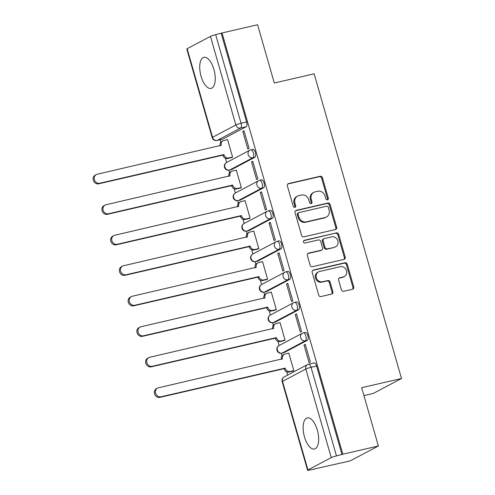 <?xml version="1.0" encoding="UTF-8"?>
<svg xmlns="http://www.w3.org/2000/svg" width="495" height="495" viewBox="0 0 495 495"><rect width="100%" height="100%" fill="white"/><g stroke="black" fill="none" stroke-linecap="round" stroke-linejoin="round"><path stroke-width="0.74" d="M327.467 199.813A1.405 1.25 62.1 0 0 328.309 198.186L322.462 177.792A2.011 1.788 62.1 0 0 320.154 176.276L288.591 183.571A2.011 1.788 62.1 0 0 287.385 185.897L293.232 206.291A1.405 1.25 62.1 0 0 295.688 205.722L294.933 203.086A6.423 5.717 62.1 0 1 297.538 196.107A6.423 5.717 62.1 0 1 298.782 195.649L301.412 195.036A6.423 5.717 62.1 0 1 308.787 199.881L309.542 202.523A1.405 1.25 62.1 0 0 311.999 201.954L311.244 199.318A6.423 5.717 62.1 0 1 313.849 192.338A6.423 5.717 62.1 0 1 315.092 191.874L317.722 191.268A6.423 5.717 62.1 0 1 325.097 196.113L325.852 198.755A1.405 1.25 62.1 0 0 327.467 199.813M327.275 199.844A1.405 1.25 62.1 0 0 327.486 198.625L321.639 178.225A2.011 1.788 62.1 0 0 319.331 176.715L287.824 183.998M294.661 207.38A1.405 1.25 62.1 0 0 294.865 206.161L294.11 203.519L294.933 203.086M310.971 203.612A1.405 1.25 62.1 0 0 311.176 202.393L310.421 199.751L311.244 199.318M317.32 430.068A15.958 7.072 -103 0 0 307.302 417.922A15.958 7.072 -103 0 0 304.468 436.868A15.958 7.072 -103 0 0 314.486 449.014A15.958 7.072 -103 0 0 317.32 430.068M213.914 69.461A15.958 7.072 -103 0 0 203.897 57.309A15.958 7.072 -103 0 0 201.069 76.255A15.958 7.072 -103 0 0 211.087 88.407A15.958 7.072 -103 0 0 213.914 69.461M341.389 289.773A2.011 1.788 62.1 0 0 343.691 291.289L352.545 289.241A2.011 1.788 62.1 0 0 353.752 286.921L347.255 264.268A2.011 1.788 62.1 0 0 344.953 262.752L313.385 270.047A2.011 1.788 62.1 0 0 312.184 272.374L318.681 295.026A2.011 1.788 62.1 0 0 320.983 296.536L331.681 294.067A2.011 1.788 62.1 0 0 332.881 291.741L330.103 282.045A2.011 1.788 62.1 0 0 327.801 280.535L322.493 281.76A5.371 4.783 62.1 0 1 316.534 278.295A5.371 4.783 62.1 0 1 318.508 271.879A5.371 4.783 62.1 0 1 319.547 271.489L340.331 266.687A5.371 4.783 62.1 0 1 346.29 270.152A5.371 4.783 62.1 0 1 344.316 276.569A5.371 4.783 62.1 0 1 343.276 276.959L339.811 277.757A2.011 1.788 62.1 0 0 338.611 280.083L341.389 289.773M222.038 32.967L257.592 24.75L274.304 83.024L314.139 73.817L401.507 378.502L361.666 387.709L378.378 445.983L342.825 454.2L222.038 32.967L215.678 34.681L241.077 123.267A4.09 1.813 77 0 1 240.551 128.05L217.243 140.388A4.09 1.813 77 0 1 217.039 140.462L222.583 139.182A4.09 1.813 -103 0 0 222.781 139.107L217.243 140.388A4.09 3.644 62.1 0 1 212.547 137.301L235.855 124.969L210.455 36.376A4.09 0.427 -16 0 1 215.678 34.681M335.431 229.544A2.011 1.788 62.1 0 0 336.631 227.217L330.14 204.571A2.011 1.788 62.1 0 0 327.832 203.055L296.27 210.35A2.011 1.788 62.1 0 0 295.063 212.677L301.56 235.323A2.011 1.788 62.1 0 0 303.862 236.839L335.431 229.544M338.698 234.42L345.194 257.072A2.011 1.788 62.1 0 1 343.988 259.392L312.425 266.687A2.011 1.788 62.1 0 1 310.118 265.172L307.339 255.482A2.011 1.788 62.1 0 1 308.54 253.155L321.342 250.198A2.011 1.788 62.1 0 0 322.548 247.871L320.704 241.442A2.011 1.788 62.1 0 0 318.396 239.927L305.075 243.008A1.405 1.25 62.1 0 1 304.301 240.322L336.39 232.904A2.011 1.788 62.1 0 1 338.698 234.42L337.875 234.853L344.365 257.505L345.194 257.072M378.378 445.983L350.126 460.932L314.504 468.92M220.12 139.751L220.838 142.251M225.429 158.27L226.636 162.484M228.857 170.231L229.581 172.761M234.178 188.774L235.385 192.988M237.606 200.735L238.33 203.266M242.927 219.285L244.134 223.499M246.355 231.239L247.079 233.776M251.67 249.789L252.883 254.003M255.098 261.75L255.828 264.281M260.42 280.3L261.626 284.514M263.847 292.254L264.578 294.791M269.169 310.804L270.375 315.018M272.596 322.765L273.32 325.295M277.918 341.315L279.124 345.529M281.346 353.269L282.07 355.8M286.661 371.819L287.607 375.111M363.93 395.604L373.255 393.451L401.507 378.502M342.825 454.2L336.464 455.92A4.09 0.427 164 0 0 331.242 457.615L307.933 469.947A4.09 0.427 164 0 0 307.574 470.25A4.09 0.427 164 0 0 309.858 469.996L314.572 469.149M221.215 33.4L246.615 121.993A4.09 1.813 77 0 1 246.089 126.776L222.781 139.107M187.147 48.714L212.547 137.301A4.09 0.427 164 0 0 212.188 137.604L186.788 49.017A4.09 0.427 -16 0 1 187.147 48.714L210.455 36.376M231.32 157.645L232.594 157.113L227.545 139.516L227.112 139.745M242.785 131.453L247.828 149.051L249.065 148.395L244.016 130.798L242.785 131.453L244.115 131.144M251.534 161.958L256.577 179.561L257.815 178.905L252.766 161.302L251.534 161.958L252.865 161.648M240.069 188.156L241.337 187.624L236.294 170.02L235.861 170.249M260.277 192.468L265.326 210.066L266.564 209.41L261.515 191.812L260.277 192.468L261.614 192.159M248.818 218.66L250.086 218.128L245.044 200.531L244.61 200.76M269.026 222.973L274.075 240.576L275.307 239.92L270.264 222.317L269.026 222.973L270.363 222.663M257.567 249.171L258.836 248.638L253.787 231.035L253.36 231.264M277.775 253.477L282.824 271.081L284.056 270.425L279.013 252.827L277.775 253.477L279.112 253.174M266.316 279.675L267.585 279.143L262.536 261.546L262.103 261.775M286.525 283.988L291.567 301.585L292.805 300.935L287.756 283.332L286.525 283.988L287.855 283.678M275.059 310.186L276.334 309.653L271.285 292.05L270.852 292.279M295.274 314.492L300.317 332.096L301.554 331.44L296.505 313.842L295.274 314.492L296.604 314.189M283.808 340.69L285.077 340.158L280.034 322.554L279.601 322.783M304.017 345.003L309.066 362.6L310.303 361.95L305.254 344.347L304.017 345.003L305.353 344.693M292.557 371.2L293.826 370.662L288.783 353.065L288.35 353.294M303.119 332.956A4.09 1.813 77 0 1 303.317 332.881L305.285 332.43A4.09 1.813 -103 0 1 307.915 335.771A4.09 1.813 -103 0 1 307.327 340.325L284.012 352.657L282.051 353.114A4.09 1.813 77 0 1 281.847 353.189L283.814 352.731A4.09 1.813 -103 0 0 284.012 352.657M294.37 302.451A4.09 1.813 77 0 1 294.568 302.371L296.536 301.919A4.09 1.813 -103 0 1 299.166 305.267A4.09 1.813 -103 0 1 298.578 309.814L275.269 322.152L273.302 322.604A4.09 1.813 77 0 1 273.104 322.678L275.065 322.226A4.09 1.813 -103 0 0 275.269 322.152M285.621 271.941A4.09 1.813 77 0 1 285.819 271.866L287.787 271.415A4.09 1.813 -103 0 1 290.417 274.756A4.09 1.813 -103 0 1 289.829 279.31L266.52 291.642L264.553 292.099A4.09 1.813 77 0 1 264.355 292.174L266.316 291.716A4.09 1.813 -103 0 0 266.52 291.642M276.872 241.436A4.09 1.813 77 0 1 277.076 241.362L279.038 240.904A4.09 1.813 -103 0 1 281.674 244.252A4.09 1.813 -103 0 1 281.08 248.799L257.771 261.137L255.804 261.589A4.09 1.813 77 0 1 255.606 261.663L257.573 261.212A4.09 1.813 -103 0 0 257.771 261.137M268.129 210.926A4.09 1.813 77 0 1 268.327 210.851L270.289 210.4A4.09 1.813 -103 0 1 272.924 213.741A4.09 1.813 -103 0 1 272.337 218.295L249.022 230.627L247.061 231.085A4.09 1.813 77 0 1 246.856 231.159L248.824 230.701A4.09 1.813 -103 0 0 249.022 230.627M259.38 180.421A4.09 1.813 77 0 1 259.578 180.347L261.546 179.889A4.09 1.813 -103 0 1 264.175 183.237A4.09 1.813 -103 0 1 263.588 187.791L240.273 200.122L238.312 200.574A4.09 1.813 77 0 1 238.107 200.648L240.075 200.197A4.09 1.813 -103 0 0 240.273 200.122M250.631 149.911A4.09 1.813 77 0 1 250.829 149.837L252.797 149.385A4.09 1.813 -103 0 1 255.426 152.726A4.09 1.813 -103 0 1 254.838 157.28L231.53 169.612L229.562 170.07A4.09 1.813 77 0 1 229.364 170.144L231.326 169.692A4.09 1.813 -103 0 0 231.53 169.612M342.002 454.639L316.602 366.046A4.09 1.813 -103 0 0 314.028 362.934L308.49 364.215A4.09 1.813 77 0 1 311.058 367.327L336.464 455.92M313.849 192.338L313.026 192.778A6.423 5.717 62.1 0 0 310.421 199.751M297.538 196.107L296.715 196.546A6.423 5.717 62.1 0 0 294.11 203.519M335.375 229.556A2.011 1.788 62.1 0 0 335.808 227.657L329.311 205.004A2.011 1.788 62.1 0 0 327.009 203.488L295.503 210.771M328.29 207.25A1.405 1.25 62.1 0 0 326.675 206.186L298.968 212.59A1.405 1.25 62.1 0 0 298.126 214.217L298.924 217.002A6.423 5.717 62.1 0 0 306.294 221.847L325.234 217.472A6.423 5.717 62.1 0 0 326.477 217.008A6.423 5.717 62.1 0 0 329.088 210.035L328.29 207.25M298.695 212.695L297.872 213.128A1.405 1.25 62.1 0 0 297.303 214.657L298.126 214.217M326.477 217.008L325.654 217.441A6.423 5.717 62.1 0 1 324.411 217.905L305.471 222.286A6.423 5.717 62.1 0 1 298.101 217.441L297.303 214.657M343.932 259.405A2.011 1.788 62.1 0 0 344.365 257.505M307.779 253.576L320.519 250.631A2.011 1.788 62.1 0 0 320.909 250.489L321.731 250.055M303.683 240.712L336.39 232.904M334.626 247.129A5.371 4.783 62.1 0 0 335.666 246.739A5.371 4.783 62.1 0 0 337.646 240.322A5.371 4.783 62.1 0 0 331.681 236.858L324.361 238.553A2.011 1.788 62.1 0 0 323.161 240.873L325.005 247.308A2.011 1.788 62.1 0 0 327.306 248.818L333.803 247.562A5.371 4.783 62.1 0 0 334.843 247.178L335.666 246.739M323.971 238.695L323.148 239.128A2.011 1.788 62.1 0 0 322.338 241.312L323.161 240.873M333.803 247.562L326.483 249.257A2.011 1.788 62.1 0 1 324.182 247.741L322.338 241.312M337.875 234.853A2.011 1.788 62.1 0 0 335.567 233.343M344.316 276.569L343.493 277.002A5.371 4.783 62.1 0 1 342.453 277.392L339.044 278.178M318.508 271.879L317.685 272.312A5.371 4.783 62.1 0 0 315.711 278.728A5.371 4.783 62.1 0 0 321.67 282.193L322.493 281.76M331.625 294.079A2.011 1.788 62.1 0 0 332.058 292.174L329.28 282.484A2.011 1.788 62.1 0 0 326.972 280.968L321.67 282.193M352.489 289.253A2.011 1.788 62.1 0 0 352.929 287.354L346.432 264.701A2.011 1.788 62.1 0 0 344.13 263.192L312.617 270.468M231.79 157.54L227.657 158.493A4.09 3.644 -117.9 0 1 222.967 155.405L224.037 154.842A4.09 3.644 62.1 0 0 228.727 157.93L232.57 157.039M227.582 139.633L223.74 140.524A4.09 3.644 62.1 0 0 222.948 140.815A4.09 3.644 62.1 0 0 221.29 145.258L97.206 174.246A4.702 4.189 62.1 0 0 96.296 174.587A4.702 4.189 62.1 0 0 94.564 180.211A4.702 4.189 62.1 0 0 99.786 183.243L223.95 154.545M222.88 155.114L98.715 183.812A4.702 4.189 -117.9 0 1 93.493 180.774A4.702 4.189 -117.9 0 1 95.226 175.156L96.296 174.587M220.213 145.821A4.09 3.644 -117.9 0 1 221.878 141.384L222.948 140.815M240.539 188.044L236.406 189.003A4.09 3.644 -117.9 0 1 231.71 185.916L232.786 185.347A4.09 3.644 62.1 0 0 237.476 188.434L241.319 187.549M236.325 170.144L232.489 171.029A4.09 3.644 62.1 0 0 231.697 171.326A4.09 3.644 62.1 0 0 230.033 175.768L105.955 204.757A4.702 4.189 62.1 0 0 105.045 205.091A4.702 4.189 62.1 0 0 103.313 210.715A4.702 4.189 62.1 0 0 108.535 213.747L232.7 185.056M231.629 185.625L107.465 214.316A4.702 4.189 -117.9 0 1 102.242 211.285A4.702 4.189 -117.9 0 1 103.969 205.66L105.045 205.091M228.962 176.325A4.09 3.644 -117.9 0 1 230.627 171.889L231.697 171.326M249.282 218.555L245.155 219.508A4.09 3.644 -117.9 0 1 240.459 216.42L241.529 215.857A4.09 3.644 62.1 0 0 246.225 218.939L250.068 218.054M245.075 200.648L241.232 201.539A4.09 3.644 62.1 0 0 240.44 201.83A4.09 3.644 62.1 0 0 238.782 206.273L114.704 235.261A4.702 4.189 62.1 0 0 113.788 235.601A4.702 4.189 62.1 0 0 112.056 241.226A4.702 4.189 62.1 0 0 117.278 244.258L241.449 215.56M240.378 216.129L116.207 244.821A4.702 4.189 -117.9 0 1 110.985 241.789A4.702 4.189 -117.9 0 1 112.718 236.165L113.788 235.601M237.711 206.836A4.09 3.644 -117.9 0 1 239.37 202.399L240.44 201.83M258.031 249.059L253.904 250.018A4.09 3.644 -117.9 0 1 249.208 246.931L250.278 246.362A4.09 3.644 62.1 0 0 254.975 249.449L258.817 248.564M253.824 231.159L249.981 232.044A4.09 3.644 62.1 0 0 249.189 232.341A4.09 3.644 62.1 0 0 247.531 236.783L123.447 265.772A4.702 4.189 62.1 0 0 122.537 266.106A4.702 4.189 62.1 0 0 120.805 271.73A4.702 4.189 62.1 0 0 126.027 274.762L250.192 246.071M249.121 246.634L124.957 275.331A4.702 4.189 -117.9 0 1 119.734 272.3A4.702 4.189 -117.9 0 1 121.467 266.675L122.537 266.106M246.46 237.34A4.09 3.644 -117.9 0 1 248.119 232.904L249.189 232.341M266.78 279.57L262.653 280.523A4.09 3.644 -117.9 0 1 257.957 277.435L259.027 276.872A4.09 3.644 62.1 0 0 263.724 279.953L267.56 279.069M262.573 261.663L258.73 262.554A4.09 3.644 62.1 0 0 257.938 262.845A4.09 3.644 62.1 0 0 256.28 267.288L132.196 296.276A4.702 4.189 62.1 0 0 131.286 296.616A4.702 4.189 62.1 0 0 129.554 302.241A4.702 4.189 62.1 0 0 134.776 305.273L258.941 276.575M257.87 277.144L133.706 305.836A4.702 4.189 -117.9 0 1 128.483 302.804A4.702 4.189 -117.9 0 1 130.216 297.179L131.286 296.616M255.203 267.851A4.09 3.644 -117.9 0 1 256.868 263.414L257.938 262.845M275.529 310.074L271.396 311.027A4.09 3.644 -117.9 0 1 266.706 307.946L267.776 307.376A4.09 3.644 62.1 0 0 272.467 310.464L276.309 309.573M271.322 292.174L267.479 293.059A4.09 3.644 62.1 0 0 266.687 293.356A4.09 3.644 62.1 0 0 265.029 297.798L140.945 326.78A4.702 4.189 62.1 0 0 140.036 327.121A4.702 4.189 62.1 0 0 138.303 332.745A4.702 4.189 62.1 0 0 143.525 335.777L267.69 307.086M266.619 307.649L142.455 336.346A4.702 4.189 -117.9 0 1 137.233 333.314A4.702 4.189 -117.9 0 1 138.965 327.69L140.036 327.121M263.953 298.355A4.09 3.644 -117.9 0 1 265.617 293.919L266.687 293.356M284.279 340.585L280.145 341.538A4.09 3.644 -117.9 0 1 275.449 338.45L276.519 337.887A4.09 3.644 62.1 0 0 281.216 340.968L285.058 340.084M280.065 322.678L276.229 323.563A4.09 3.644 62.1 0 0 275.437 323.86A4.09 3.644 62.1 0 0 273.772 328.303L149.694 357.291A4.702 4.189 62.1 0 0 148.778 357.631A4.702 4.189 62.1 0 0 147.052 363.25A4.702 4.189 62.1 0 0 152.274 366.288L276.439 337.59M275.369 338.159L151.198 366.851A4.702 4.189 -117.9 0 1 145.982 363.819A4.702 4.189 -117.9 0 1 147.708 358.194L148.778 357.631M273.772 328.303L272.726 328.859A4.09 3.644 -117.9 0 1 274.366 324.429L275.437 323.86M293.021 371.089L288.894 372.042A4.09 3.644 -117.9 0 1 284.198 368.961L285.269 368.391A4.09 3.644 62.1 0 0 289.965 371.479L293.807 370.588M288.814 353.183L284.971 354.074A4.09 3.644 62.1 0 0 284.18 354.371A4.09 3.644 62.1 0 0 282.521 358.807L158.437 387.795A4.702 4.189 62.1 0 0 157.528 388.136A4.702 4.189 62.1 0 0 155.795 393.76A4.702 4.189 62.1 0 0 161.017 396.792L285.188 368.101M284.118 368.664L159.947 397.361A4.702 4.189 -117.9 0 1 154.725 394.329A4.702 4.189 -117.9 0 1 156.457 388.705L157.528 388.136M281.451 359.37A4.09 3.644 -117.9 0 1 283.109 354.934L284.18 354.371M327.486 198.625L328.309 198.186M294.865 206.161L295.688 205.722M311.176 202.393L311.999 201.954M331.242 457.615L305.842 369.029L282.527 381.36L307.933 469.947M246.089 126.776L240.551 128.05A4.09 3.644 62.1 0 1 235.855 124.969A4.09 0.427 -16 0 1 241.077 123.267L246.615 121.993M307.327 340.325L305.359 340.777L282.051 353.114A4.09 3.644 -117.9 0 1 277.355 350.027A4.09 3.644 62.1 0 1 279.013 345.584A4.09 4.09 0 0 0 281.847 353.189M298.578 309.814L296.61 310.272L273.302 322.604A4.09 3.644 -117.9 0 1 268.606 319.516A4.09 3.644 62.1 0 1 270.27 315.08A4.09 4.09 0 0 0 273.104 322.678M289.829 279.31L287.867 279.762L264.553 292.099A4.09 3.644 -117.9 0 1 259.856 289.012A4.09 3.644 62.1 0 1 261.521 284.569A4.09 4.09 0 0 0 264.355 292.174M281.08 248.799L279.118 249.257L255.804 261.589A4.09 3.644 -117.9 0 1 251.113 258.508A4.09 3.644 62.1 0 1 252.772 254.065A4.09 4.09 0 0 0 255.606 261.663M272.337 218.295L270.369 218.747L247.061 231.085A4.09 3.644 -117.9 0 1 242.364 227.997A4.09 3.644 62.1 0 1 244.023 223.554A4.09 4.09 0 0 0 246.856 231.159M263.588 187.791L261.62 188.242L238.312 200.574A4.09 3.644 -117.9 0 1 233.615 197.493A4.09 3.644 62.1 0 1 235.274 193.05A4.09 4.09 0 0 0 238.107 200.648M254.838 157.28L252.871 157.732L229.562 170.07A4.09 3.644 -117.9 0 1 224.866 166.982A4.09 3.644 62.1 0 1 226.531 162.539A4.09 4.09 0 0 0 229.364 170.144M250.829 149.837A4.09 1.813 77 0 1 253.465 153.184A4.09 1.813 77 0 1 252.871 157.732A4.09 3.644 -117.9 0 1 248.181 154.65A4.09 3.644 -117.9 0 1 249.839 150.208A4.09 4.09 0 0 1 250.829 149.837M259.578 180.347A4.09 1.813 77 0 1 262.208 183.688A4.09 1.813 77 0 1 261.62 188.242A4.09 3.644 -117.9 0 1 256.93 185.155A4.09 3.644 -117.9 0 1 258.588 180.712A4.09 4.09 0 0 1 259.578 180.347M268.327 210.851A4.09 1.813 77 0 1 270.957 214.199A4.09 1.813 77 0 1 270.369 218.747A4.09 3.644 -117.9 0 1 265.673 215.665A4.09 3.644 -117.9 0 1 267.337 211.223A4.09 4.09 0 0 1 268.327 210.851M277.076 241.362A4.09 1.813 77 0 1 279.706 244.703A4.09 1.813 77 0 1 279.118 249.257A4.09 3.644 -117.9 0 1 274.422 246.17A4.09 3.644 -117.9 0 1 276.08 241.727A4.09 4.09 0 0 1 277.076 241.362M285.819 271.866A4.09 1.813 77 0 1 288.455 275.214A4.09 1.813 77 0 1 287.867 279.762A4.09 3.644 -117.9 0 1 283.171 276.68A4.09 3.644 -117.9 0 1 284.829 272.238A4.09 4.09 0 0 1 285.819 271.866M294.568 302.371A4.09 1.813 77 0 1 297.204 305.718A4.09 1.813 77 0 1 296.61 310.272A4.09 3.644 -117.9 0 1 291.92 307.185A4.09 3.644 -117.9 0 1 293.578 302.742A4.09 4.09 0 0 1 294.568 302.371M303.317 332.881A4.09 1.813 77 0 1 305.947 336.229A4.09 1.813 77 0 1 305.359 340.777A4.09 3.644 -117.9 0 1 300.663 337.695A4.09 3.644 -117.9 0 1 302.327 333.253A4.09 4.09 0 0 1 303.317 332.881M316.602 366.046L311.058 367.327A4.09 0.427 -16 0 0 305.842 369.029A4.09 3.644 -117.9 0 1 307.5 364.586L284.192 376.918A4.09 4.09 0 0 0 282.169 381.664L307.574 470.25M308.292 364.289A4.09 1.813 77 0 1 308.49 364.215A4.09 4.09 0 0 0 307.5 364.586M282.169 381.664A4.09 0.427 164 0 1 282.527 381.36A4.09 3.644 -117.9 0 1 284.192 376.918M287.861 183.954L288.591 183.571M319.331 176.715L320.154 176.276M321.639 178.225L322.462 177.792M295.54 210.734L296.27 210.35M327.009 203.488L327.832 203.055M329.311 205.004L330.14 204.571M335.808 227.657L336.631 227.217M298.101 217.441L298.924 217.002M305.471 222.286L306.294 221.847M324.411 217.905L325.234 217.472M307.816 253.539L308.54 253.155M320.519 250.631L321.342 250.198M303.794 240.589L304.301 240.322M324.182 247.741L325.005 247.308M326.483 249.257L327.306 248.818M339.081 278.14L339.811 277.757M342.453 277.392L343.276 276.959M326.972 280.968L327.801 280.535M329.28 282.484L330.103 282.045M332.058 292.174L332.881 291.741M312.661 270.431L313.385 270.047M344.13 263.192L344.953 262.752M346.432 264.701L347.255 264.268M352.929 287.354L353.752 286.921M222.967 155.405L224.037 154.842M227.657 158.493L228.727 157.93M220.238 145.815L221.29 145.258M98.715 183.812L99.786 183.243M231.71 185.916L232.786 185.347M236.406 189.003L237.476 188.434M228.987 176.319L230.033 175.768M107.465 214.316L108.535 213.747M240.459 216.42L241.529 215.857M245.155 219.508L246.225 218.939M237.736 206.83L238.782 206.273M116.207 244.821L117.278 244.258M249.208 246.931L250.278 246.362M253.904 250.018L254.975 249.449M246.479 237.334L247.531 236.783M124.957 275.331L126.027 274.762M257.957 277.435L259.027 276.872M262.653 280.523L263.724 279.953M255.228 267.844L256.28 267.288M133.706 305.836L134.776 305.273M266.706 307.946L267.776 307.376M271.396 311.027L272.467 310.464M263.977 298.349L265.029 297.798M142.455 336.346L143.525 335.777M275.449 338.45L276.519 337.887M280.145 341.538L281.216 340.968M151.198 366.851L152.274 366.288M284.198 368.961L285.269 368.391M288.894 372.042L289.965 371.479M281.476 359.364L282.521 358.807M159.947 397.361L161.017 396.792M226.531 162.539L249.839 150.208M235.274 193.05L258.588 180.712M244.023 223.554L267.337 211.223M252.772 254.065L276.08 241.727M261.521 284.569L284.829 272.238M270.27 315.08L293.578 302.742M279.013 345.584L302.327 333.253M212.188 137.604A4.09 4.09 0 0 0 217.039 140.462"/></g></svg>
